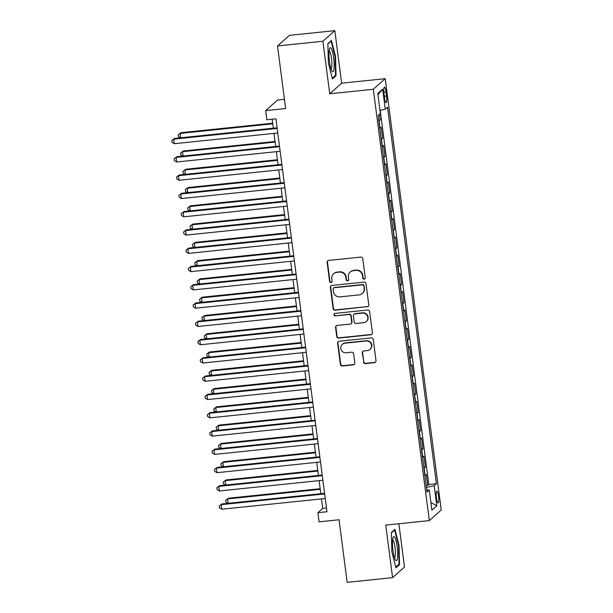 <?xml version="1.0" encoding="UTF-8"?>
<svg xmlns="http://www.w3.org/2000/svg" width="613" height="613" viewBox="0 0 613 613"><rect width="100%" height="100%" fill="white"/><g stroke="black" fill="none" stroke-linecap="round" stroke-linejoin="round"><path stroke-width="0.92" d="M364.16 279.145A1.28 1.241 -131.7 0 0 365.248 277.766L362.773 258.701A1.824 1.778 -131.7 0 0 360.758 257.092L328.675 260.418A1.824 1.778 -131.7 0 0 327.127 262.395L329.602 281.459A1.28 1.241 -131.7 0 0 331.694 282.279A1.28 1.241 -131.7 0 0 332.093 281.198L331.771 278.731A5.839 5.678 -131.7 0 1 336.736 272.402L339.403 272.126A5.839 5.678 -131.7 0 1 345.855 277.275L346.176 279.743A1.28 1.241 -131.7 0 0 348.276 280.562A1.28 1.241 -131.7 0 0 348.674 279.482L348.353 277.015A5.839 5.678 -131.7 0 1 353.31 270.685L355.984 270.402A5.839 5.678 -131.7 0 1 362.429 275.559L362.75 278.018A1.28 1.241 -131.7 0 0 364.16 279.145M350.176 272.057L350.498 271.774A5.839 5.678 -131.7 0 1 353.632 270.394L356.306 270.118A5.839 5.678 -131.7 0 1 362.758 275.268L363.072 277.735A1.28 1.241 -131.7 0 0 364.996 278.693M327.863 260.717A1.824 1.778 -131.7 0 0 327.449 262.111L329.924 281.168A1.28 1.241 -131.7 0 0 331.848 282.126M333.595 273.773L333.916 273.49A5.839 5.678 -131.7 0 1 337.058 272.111L339.725 271.835A5.839 5.678 -131.7 0 1 346.176 276.984L346.498 279.451A1.28 1.241 -131.7 0 0 348.422 280.409M438.54 496.086A5.954 1.126 84.1 0 0 436.893 491.082A5.954 1.126 84.1 0 0 436.479 497.917A5.954 1.126 84.1 0 0 438.119 502.921A5.954 1.126 84.1 0 0 438.54 496.086M363.455 361.992A1.824 1.778 -131.7 0 0 365.471 363.601L374.466 362.666A1.824 1.778 -131.7 0 0 376.014 360.689L373.271 339.518A1.824 1.778 -131.7 0 0 371.256 337.909L339.173 341.234A1.824 1.778 -131.7 0 0 337.617 343.211L340.368 364.383A1.824 1.778 -131.7 0 0 342.383 365.992L353.257 364.865A1.824 1.778 -131.7 0 0 354.804 362.881L353.632 353.824A1.824 1.778 -131.7 0 0 351.617 352.214L346.222 352.774A4.881 4.751 -131.7 0 1 342.353 344.33A4.881 4.751 -131.7 0 1 344.973 343.18L366.099 340.989A4.881 4.751 -131.7 0 1 369.968 349.433A4.881 4.751 -131.7 0 1 367.348 350.582L363.823 350.95A1.824 1.778 -131.7 0 0 362.275 352.927L363.777 361.701A1.824 1.778 -131.7 0 0 365.792 363.31L374.788 362.383A1.824 1.778 -131.7 0 0 375.6 362.084M322.905 41.247L329.733 93.789L341.64 83.192L334.821 30.65L322.905 41.247L277.513 45.952L285.643 108.547L265.667 110.616L266.854 119.75L275.927 118.815L326.967 511.748L317.886 512.683L319.074 521.824L339.043 519.755L347.173 582.35L392.573 577.645L404.488 567.048L398.864 523.747M329.733 93.789L373.317 89.276L429.33 520.59L385.746 525.103L392.573 577.645M367.225 306.875A1.824 1.778 -131.7 0 0 368.773 304.899L366.022 283.727A1.824 1.778 -131.7 0 0 364.007 282.118L331.924 285.443A1.824 1.778 -131.7 0 0 330.376 287.42L333.12 308.592A1.824 1.778 -131.7 0 0 335.142 310.201L367.547 306.592A1.824 1.778 -131.7 0 0 368.352 306.293M369.647 311.626L372.397 332.79A1.824 1.778 -131.7 0 1 370.842 334.767L338.759 338.092A1.824 1.778 -131.7 0 1 336.744 336.483L335.572 327.426A1.824 1.778 -131.7 0 1 337.119 325.449L350.13 324.101A1.824 1.778 -131.7 0 0 351.678 322.124L350.897 316.109A1.824 1.778 -131.7 0 0 348.881 314.5L335.334 315.902A1.28 1.241 -131.7 0 1 334.323 313.695A1.28 1.241 -131.7 0 1 335.012 313.396L367.631 310.017A1.824 1.778 -131.7 0 1 369.647 311.626M277.513 45.952L289.42 35.355L334.821 30.65M426.188 485.603L427.721 485.442L426.296 474.477L425.123 475.527L424.173 468.217A7.44 0.988 172.6 0 1 423.951 468.363M423.813 467.328L425.345 467.167L423.92 456.202L422.748 457.244L421.798 449.934A7.44 0.988 172.6 0 1 421.575 450.088M421.438 449.053L422.978 448.892L421.552 437.927L420.372 438.969L419.422 431.659A7.44 0.988 172.6 0 1 419.2 431.813M419.07 430.778L420.602 430.617L419.177 419.652L418.005 420.694L417.055 413.384A7.44 0.988 172.6 0 1 416.825 413.537M416.694 412.495L418.227 412.342L416.802 401.377L415.629 402.419L414.679 395.109A7.44 0.988 172.6 0 1 414.457 395.262M414.319 394.22L415.852 394.067L414.426 383.102L413.254 384.144L412.304 376.834A7.44 0.988 172.6 0 1 412.082 376.987M411.944 375.945L413.476 375.792L412.059 364.819L410.879 365.869L409.928 358.559A7.44 0.988 172.6 0 1 409.706 358.712M409.576 357.67L411.108 357.509L409.683 346.544L408.503 347.594L407.561 340.284A7.44 0.988 172.6 0 1 407.331 340.437M407.201 339.395L408.733 339.234L407.308 328.269L406.135 329.319L405.185 322.009A7.44 0.988 172.6 0 1 404.963 322.154M404.825 321.12L406.358 320.959L404.932 309.994L403.76 311.044L402.81 303.726A7.44 0.988 172.6 0 1 402.588 303.879M402.45 302.845L403.982 302.684L402.565 291.719L401.385 292.761L400.435 285.451A7.44 0.988 172.6 0 1 400.212 285.604M400.074 284.57L401.615 284.409L400.189 273.444L399.009 274.486L398.059 267.176A7.44 0.988 172.6 0 1 397.837 267.329M397.707 266.295L399.239 266.134L397.814 255.169L396.642 256.211L395.691 248.901A7.44 0.988 172.6 0 1 395.462 249.054M395.331 248.012L396.864 247.859L395.439 236.894L394.266 237.936L393.316 230.626A7.44 0.988 172.6 0 1 393.094 230.779M392.956 229.737L394.488 229.584L393.063 218.619L391.891 219.661L390.941 212.351A7.44 0.988 172.6 0 1 390.719 212.504M390.581 211.462L392.121 211.301L390.696 200.336L389.516 201.386L388.565 194.076A7.44 0.988 172.6 0 1 388.343 194.229M388.213 193.187L389.745 193.026L388.32 182.061L387.148 183.111L386.198 175.801A7.44 0.988 172.6 0 1 385.968 175.954M385.838 174.912L387.37 174.751L385.945 163.786L384.772 164.836L383.822 157.526A7.44 0.988 172.6 0 1 383.6 157.671M383.462 156.637L384.995 156.476L383.569 145.511L382.397 146.561L381.447 139.243A7.44 0.988 172.6 0 1 381.225 139.396M381.087 138.362L382.619 138.201L381.202 127.236L380.022 128.278A7.44 0.988 172.6 0 1 379.799 128.431M384.029 93.812L384.55 97.827A5.762 1.096 84.1 0 0 386.144 102.677A5.762 1.096 84.1 0 0 386.55 96.057L386.029 92.034A5.762 1.096 84.1 0 0 384.435 87.192A5.762 1.096 84.1 0 0 384.029 93.812M373.317 89.276L385.225 78.679L441.245 509.993L429.33 520.59M427.721 485.442L428.801 484.485L436.425 483.695L387.531 107.206L385.278 109.214L379.968 110.394M436.425 483.695L434.173 485.703L436.785 505.802L431.889 510.154L429.276 490.055L427.023 492.055L378.129 115.573L380.382 113.566L377.769 93.467L382.665 89.115L385.278 109.214M378.711 120.087L380.252 119.926L379.072 120.968A7.44 0.988 172.6 0 1 378.849 121.121M382.619 138.201L381.447 139.243M384.995 156.476L383.822 157.526M387.37 174.751L386.198 175.801M389.745 193.026L388.565 194.076M392.121 211.301L390.941 212.351M394.488 229.584L393.316 230.626M396.864 247.859L395.691 248.901M399.239 266.134L398.059 267.176M401.615 284.409L400.435 285.451M403.982 302.684L402.81 303.726M406.358 320.959L405.185 322.009M408.733 339.234L407.561 340.284M411.108 357.509L409.928 358.559M413.476 375.792L412.304 376.834M415.852 394.067L414.679 395.109M418.227 412.342L417.055 413.384M420.602 430.617L419.422 431.659M422.978 448.892L421.798 449.934M425.345 467.167L424.173 468.217M428.801 484.485L380.206 110.34M380.252 119.926L379.524 114.332M284.44 99.306L277.574 100.019L265.667 110.616M341.64 83.192L385.225 78.679M321.48 498.905L322.714 508.392L317.886 512.683M272.164 119.206L273.337 128.194M274.011 133.381L275.704 146.469M276.379 151.656L278.08 164.744M278.754 169.939L280.455 183.019M281.129 188.214L282.831 201.294M283.505 206.489L285.198 219.569M285.873 224.764L287.574 237.844M288.248 243.039L289.949 256.119M290.623 261.314L292.324 274.394M292.999 279.589L294.7 292.677M295.374 297.864L297.067 310.952M297.742 316.139L299.443 329.227M300.117 334.422L301.818 347.502M302.493 352.697L304.194 365.777M304.868 370.972L306.561 384.052M307.236 389.247L308.937 402.327M309.611 407.522L311.312 420.602M311.986 425.797L313.687 438.885M314.362 444.073L316.063 457.16M316.737 462.348L318.431 475.435M319.105 480.63L320.806 493.71M326.476 508.001L322.714 508.392M429.276 490.055L426.748 489.887M426.426 487.419L434.173 485.703M377.945 94.823L382.665 89.115M436.785 505.802L430.885 502.445M328.361 62.901L332.445 78.939L336.031 75.751L335.533 56.519L331.449 40.473L327.863 43.669L328.361 62.901M399.53 564.627L399.032 545.401L394.948 529.356L391.362 532.551L391.853 551.784L395.937 567.822L399.53 564.627L398.389 564.749M335.043 56.565L335.533 56.519M334.89 75.866L336.031 75.751M398.534 545.447L399.032 545.401M331.112 285.742A1.824 1.778 -131.7 0 0 330.698 287.137L333.441 308.301A1.824 1.778 -131.7 0 0 335.464 309.91L367.547 306.592M363.785 285.957A1.28 1.241 -131.7 0 0 362.375 284.83L334.208 287.75A1.28 1.241 -131.7 0 0 333.127 289.137L333.464 291.734A5.839 5.678 -131.7 0 0 339.916 296.884L359.164 294.891A5.839 5.678 -131.7 0 0 364.122 288.562L364.107 285.673A1.28 1.241 -131.7 0 0 362.697 284.547L362.375 284.83M333.526 288.049L333.847 287.765A1.28 1.241 -131.7 0 1 334.529 287.466L362.697 284.547M362.298 293.512L362.62 293.229A5.839 5.678 -131.7 0 0 364.444 288.271L364.122 288.562M364.107 285.673L364.444 288.271M336.307 325.741A1.824 1.778 -131.7 0 0 335.893 327.135L337.066 336.2A1.824 1.778 -131.7 0 0 339.081 337.809L371.164 334.483A1.824 1.778 -131.7 0 0 371.976 334.185M351.111 323.672L351.433 323.38A1.824 1.778 -131.7 0 0 352 321.833L351.218 315.825A1.824 1.778 -131.7 0 0 349.203 314.216L335.334 315.902M334.499 313.565A1.28 1.241 -131.7 0 0 335.663 315.618M363.632 322.699A4.881 4.751 -131.7 0 0 367.371 315.986A4.881 4.751 -131.7 0 0 362.383 313.105L354.942 313.871A1.824 1.778 -131.7 0 0 353.394 315.848L354.176 321.863A1.824 1.778 -131.7 0 0 356.191 323.472L363.632 322.699M366.252 321.549L366.574 321.266A4.881 4.751 -131.7 0 0 362.712 312.814L362.383 313.105M353.962 314.3L354.283 314.017A1.824 1.778 -131.7 0 1 355.264 313.588L362.712 312.814M363.011 351.249A1.824 1.778 -131.7 0 0 362.597 352.644L363.777 361.701M369.968 349.433L370.29 349.149A4.881 4.751 -131.7 0 0 366.421 340.705L366.099 340.989M342.353 344.33L342.675 344.039A4.881 4.751 -131.7 0 1 345.295 342.889L366.421 340.705M338.361 341.533A1.824 1.778 -131.7 0 0 337.939 342.928L340.69 364.091A1.824 1.778 -131.7 0 0 342.705 365.7L353.578 364.574A1.824 1.778 -131.7 0 0 354.391 364.275M272.685 123.198L180.942 132.699L180.138 133.412L180.705 137.787M272.77 123.818L180.138 133.412L178.199 134.814L180.942 132.699M180.437 137.81L178.437 136.645L178.199 134.814M277.099 127.803L174.506 138.431L173.701 139.143L277.176 128.423M174.291 143.71L171.992 142.369L171.755 140.546L173.701 139.143L174.291 143.71L277.773 132.99M171.755 140.546L174.506 138.431M333.679 57.883A12.084 2.291 84.1 0 0 329.648 48.496A12.084 2.291 84.1 0 0 329.495 61.607A12.084 2.291 84.1 0 0 331.993 71.154A12.084 2.291 84.1 0 0 333.679 57.883M331.028 68.963A9.149 1.739 84.1 0 0 331.518 58.511A9.149 1.739 84.1 0 0 329.15 50.833M327.871 43.983L331.104 41.109L335.058 56.657L335.541 75.284L332.261 78.211M330.691 41.155L331.104 41.109M394.787 537.409A12.084 2.291 84.1 0 0 393.14 537.379A12.084 2.291 84.1 0 0 392.772 548.581A12.084 2.291 84.1 0 0 395.37 559.845A12.084 2.291 84.1 0 0 395.492 560.037A12.084 2.291 84.1 0 0 397.653 552.696A12.084 2.291 84.1 0 0 394.787 537.409M394.519 557.845A9.149 1.739 84.1 0 0 395.27 549.968A9.149 1.739 84.1 0 0 393.209 540.306A9.149 1.739 84.1 0 0 392.642 539.716M391.37 532.866L394.596 529.992L398.557 545.532L399.04 564.167L395.753 567.094M394.182 530.038L394.596 529.992M275.061 141.473L183.318 150.974L182.513 151.695L183.08 156.062M275.137 142.093L182.513 151.695L180.567 153.089L183.318 150.974M182.812 156.093L180.804 154.92L180.567 153.089M277.428 159.748L185.693 169.249L184.881 169.97L185.455 174.337M277.513 160.368L184.881 169.97L182.942 171.364L185.693 169.249M185.187 174.368L183.18 173.195L182.942 171.364M279.804 178.023L188.061 187.524L187.256 188.245L187.823 192.612M279.888 178.651L187.256 188.245L185.318 189.647L188.061 187.524M187.555 192.643L185.555 191.471L185.318 189.647M282.179 196.298L190.436 205.799L189.632 206.52L190.199 210.887M282.264 196.926L189.632 206.52L187.693 207.922L190.436 205.799M189.93 210.918L187.93 209.746L187.693 207.922M279.474 146.078L176.873 156.706L176.069 157.418L279.551 146.699M176.667 161.985L174.368 160.644L174.13 158.821L176.069 157.418L176.667 161.985L280.149 151.273M174.13 158.821L176.873 156.706M281.842 164.353L179.249 174.981L178.444 175.693L281.926 164.974M179.042 180.268L176.743 178.927L176.506 177.096L178.444 175.693L179.042 180.268L282.516 169.548M176.506 177.096L179.249 174.981M284.217 182.628L181.624 193.256L180.82 193.969L284.302 183.249M181.41 198.543L179.119 197.202L178.881 195.371L180.82 193.969L181.41 198.543L284.892 187.823M178.881 195.371L181.624 193.256M286.593 200.903L184 211.531L183.195 212.251L286.669 201.531M183.785 216.818L181.486 215.477L181.249 213.646L183.195 212.251L183.785 216.818L287.267 206.098M181.249 213.646L184 211.531M284.555 214.573L192.811 224.082L192.007 224.795L192.574 229.162M284.631 215.201L192.007 224.795L190.061 226.197L192.811 224.082M192.306 229.193L190.298 228.021L190.061 226.197M288.968 219.178L186.375 229.806L185.563 230.526L289.045 219.806M186.16 235.093L183.862 233.752L183.624 231.921L185.563 230.526L186.16 235.093L289.642 224.373M183.624 231.921L186.375 229.806M286.93 232.848L195.187 242.357L194.382 243.07L194.949 247.437M287.007 233.476L194.382 243.07L192.436 244.472L195.187 242.357M194.681 247.468L192.674 246.296L192.436 244.472M291.336 237.453L188.743 248.081L187.938 248.801L291.42 238.082M188.536 253.368L186.237 252.027L186 250.204L187.938 248.801L188.536 253.368L292.01 242.648M186 250.204L188.743 248.081M289.298 251.131L197.555 260.632L196.75 261.345L197.317 265.72M289.382 251.751L196.75 261.345L194.811 262.747L197.555 260.632M197.057 265.743L195.049 264.578L194.811 262.747M293.711 255.728L191.118 266.356L190.314 267.076L293.796 256.357M190.904 271.643L188.612 270.302L188.375 268.479L190.314 267.076L190.904 271.643L294.386 260.923M188.375 268.479L191.118 266.356M291.673 269.406L199.93 278.907L199.125 279.62L199.692 283.995M291.757 270.026L199.125 279.62L197.187 281.022L199.93 278.907M199.424 284.018L197.424 282.854L197.187 281.022M296.087 274.011L193.493 284.639L192.689 285.351L296.171 274.632M193.279 289.918L190.98 288.577L190.743 286.754L192.689 285.351L193.279 289.918L296.761 279.199M190.743 286.754L193.493 284.639M294.048 287.681L202.305 297.182L201.501 297.895L202.068 302.27M294.125 288.302L201.501 297.895L199.562 299.297L202.305 297.182M201.8 302.293L199.8 301.129L199.562 299.297M298.462 292.286L195.869 302.914L195.064 303.627L298.539 292.907M195.654 308.193L193.356 306.852L193.118 305.029L195.064 303.627L195.654 308.193L299.136 297.474M193.118 305.029L195.869 302.914M296.424 305.956L204.681 315.457L203.876 316.178L204.443 320.545M296.5 306.577L203.876 316.178L201.93 317.572L204.681 315.457M204.175 320.576L202.167 319.404L201.93 317.572M300.837 310.561L198.237 321.189L197.432 321.902L300.914 311.182M198.03 326.476L195.731 325.135L195.493 323.304L197.432 321.902L198.03 326.476L301.512 315.756M195.493 323.304L198.237 321.189M298.792 324.231L207.048 333.733L206.244 334.453L206.819 338.82M298.876 324.852L206.244 334.453L204.305 335.847L207.048 333.733M206.55 338.851L204.543 337.679L204.305 335.847M303.205 328.836L200.612 339.464L199.807 340.177L303.289 329.457M200.405 344.751L198.106 343.41L197.869 341.579L199.807 340.177L200.405 344.751L303.879 334.031M197.869 341.579L200.612 339.464M301.167 342.506L209.424 352.008L208.619 352.728L209.186 357.095M301.251 343.134L208.619 352.728L206.681 354.13L209.424 352.008M208.918 357.126L206.918 355.954L206.681 354.13M305.581 347.111L202.987 357.739L202.183 358.452L305.665 347.74M202.773 363.026L200.482 361.685L200.244 359.854L202.183 358.452L202.773 363.026L306.255 352.306M200.244 359.854L202.987 357.739M303.542 360.781L211.799 370.283L210.995 371.003L211.562 375.371M303.627 361.409L210.995 371.003L209.056 372.405L211.799 370.283M211.293 375.401L209.294 374.229L209.056 372.405M307.956 365.386L205.363 376.014L204.558 376.734L308.032 366.015M205.148 381.301L202.849 379.96L202.612 378.129L204.558 376.734L205.148 381.301L308.63 370.581M202.612 378.129L205.363 376.014M305.918 379.056L214.175 388.565L213.37 389.278L213.937 393.646M305.994 379.685L213.37 389.278L211.424 390.68L214.175 388.565M213.669 393.676L211.661 392.504L211.424 390.68M310.331 383.661L207.73 394.289L206.926 395.01L310.408 384.29M207.523 399.576L205.225 398.235L204.987 396.404L206.926 395.01L207.523 399.576L311.006 388.857M204.987 396.404L207.73 394.289M308.293 397.331L216.55 406.84L215.745 407.553L216.312 411.928M308.37 397.96L215.745 407.553L213.799 408.955L216.55 406.84M216.044 411.951L214.037 410.779L213.799 408.955M312.699 401.936L210.106 412.564L209.301 413.285L312.783 402.565M209.899 417.851L207.6 416.511L207.363 414.687L209.301 413.285L209.899 417.851L313.373 407.132M207.363 414.687L210.106 412.564M310.661 415.614L218.918 425.115L218.113 425.828L218.68 430.203M310.745 416.235L218.113 425.828L216.174 427.23L218.918 425.115M218.42 430.226L216.412 429.062L216.174 427.23M315.074 420.219L212.481 430.839L211.677 431.56L315.159 420.84M212.267 436.127L209.975 434.786L209.738 432.962L211.677 431.56L212.267 436.127L315.749 425.407M209.738 432.962L212.481 430.839M313.036 433.889L221.293 443.391L220.488 444.103L221.055 448.478M313.12 434.51L220.488 444.103L218.55 445.505L221.293 443.391M220.787 448.501L218.787 447.337L218.55 445.505M317.45 438.494L214.856 449.122L214.052 449.835L317.534 439.115M214.642 454.402L212.343 453.061L212.106 451.237L214.052 449.835L214.642 454.402L318.124 443.682M212.106 451.237L214.856 449.122M315.411 452.164L223.668 461.666L222.864 462.386L223.431 466.754M315.488 452.785L222.864 462.386L220.925 463.78L223.668 461.666M223.163 466.777L221.155 465.612L220.925 463.78M319.825 456.769L217.232 467.397L216.427 468.11L319.902 457.39M217.017 472.677L214.719 471.336L214.481 469.512L216.427 468.11L217.017 472.677L320.499 461.964M214.481 469.512L217.232 467.397M317.787 470.439L226.044 479.941L225.239 480.661L225.806 485.029M317.863 471.06L225.239 480.661L223.293 482.056L226.044 479.941M225.538 485.059L223.53 483.887L223.293 482.056M322.193 475.044L219.6 485.672L218.795 486.385L322.277 475.665M219.393 490.959L217.094 489.618L216.856 487.787L218.795 486.385L219.393 490.959L322.875 480.24M216.856 487.787L219.6 485.672M320.155 488.714L228.411 498.216L227.607 498.936L228.174 503.304M320.239 489.343L227.607 498.936L225.668 500.338L228.411 498.216M227.913 503.334L225.906 502.162L225.668 500.338M324.568 493.319L221.975 503.947L221.17 504.66L324.652 493.94M221.768 509.234L219.469 507.893L219.232 506.062L221.17 504.66L221.768 509.234L325.242 498.515M219.232 506.062L221.975 503.947M380.022 128.278L379.072 120.968M383.868 92.257L386.029 92.034M384.351 96.279L386.55 96.057"/></g></svg>
